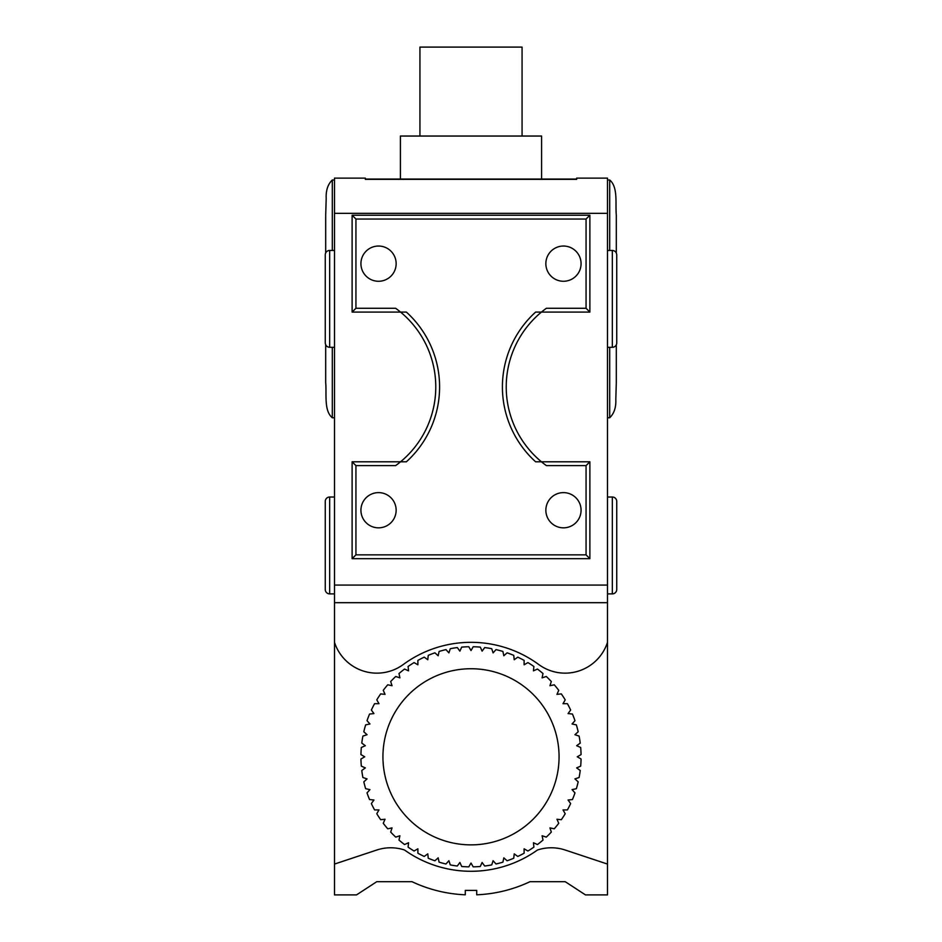 <?xml version="1.0" encoding="UTF-8"?>
<svg xmlns="http://www.w3.org/2000/svg" width="942" height="942" viewBox="0 0 942 942"><rect width="100%" height="100%" fill="white"/><g stroke="black" fill="none" stroke-linecap="round" stroke-linejoin="round"><path stroke-width="1.41" d="M334.504 213.351L334.504 178.12L365.331 178.12L365.331 179.357L576.669 179.357L576.669 178.12L607.496 178.12L607.496 585.076L334.504 585.076L334.504 213.351L607.496 213.351M334.504 602.692L334.504 642.326A44.568 44.568 0 0 0 403.27 664.51A114.477 114.477 0 0 1 538.73 664.51A44.568 44.568 0 0 0 607.496 642.326L607.496 602.692L334.504 602.692L334.504 585.076M334.504 642.326L334.504 894.9L356.523 894.9L376.776 881.688L411.995 881.688L376.776 881.688M565.224 881.688L530.005 881.688L565.224 881.688L585.477 894.9L607.496 894.9L607.496 864.073L565.224 850.025A44.027 44.027 0 0 0 537.446 850.025A114.477 114.477 0 0 1 404.554 850.025A44.027 44.027 0 0 0 376.776 850.025L334.504 864.073M411.995 881.688A138.121 138.121 0 0 0 465.277 894.806L465.277 890.402L476.723 890.402L476.723 894.806A138.121 138.121 0 0 0 530.005 881.688M607.496 642.326L607.496 864.073M607.496 585.076L607.496 602.692M397.571 464.171L395.628 465.607A97.144 97.144 0 0 0 400.55 461.792L406.379 461.792A100.959 100.959 0 0 0 406.379 312.085L400.55 312.085A97.144 97.144 0 0 1 400.55 461.792L352.12 461.792L352.12 558.665L589.88 558.665L589.88 461.792L541.45 461.792A97.144 97.144 0 0 1 541.45 312.085L589.88 312.085L589.88 215.223L352.12 215.223L352.12 312.085L400.55 312.085A97.144 97.144 0 0 0 395.628 308.281L397.571 309.718M616.739 342.912A4.404 4.404 0 0 1 612.335 347.315L612.335 250.442C615.008 250.713 616.48 252.173 616.739 254.846L616.739 342.912L616.739 254.846M616.303 252.927L616.303 215.223L616.303 252.927M616.303 344.831L616.303 382.534L616.303 344.831M609.698 250.442L609.698 179.993L609.698 250.442M616.303 382.534L615.809 399.231C616.186 407.309 614.16 413.479 609.698 417.765L609.698 347.315L609.698 417.765L607.496 417.765M616.739 279.067L616.739 318.69M607.496 497.023L612.335 497.023L612.335 593.884L607.496 593.884M616.739 501.427L616.739 589.48L616.739 501.427A4.404 4.404 0 0 0 612.335 497.023M616.739 589.48A4.404 4.404 0 0 1 612.335 593.884M616.739 525.636L616.739 565.271M400.409 179.051L400.409 136.037L541.591 136.037L541.591 179.051M419.932 136.037L419.932 47.1L522.068 47.1L522.068 136.037M544.429 309.718L546.372 308.281A97.144 97.144 0 0 0 541.45 312.085L535.621 312.085A100.959 100.959 0 0 0 535.621 461.792L541.45 461.792A97.144 97.144 0 0 0 546.372 465.607L544.429 464.171M360.927 263.654A17.615 17.615 0 0 0 378.531 281.269A17.615 17.615 0 0 0 396.146 263.654A17.615 17.615 0 0 0 378.531 246.039A17.615 17.615 0 0 0 360.927 263.654M545.854 263.654A17.615 17.615 0 0 0 563.469 281.269A17.615 17.615 0 0 0 581.073 263.654A17.615 17.615 0 0 0 563.469 246.039A17.615 17.615 0 0 0 545.854 263.654M545.854 510.234A17.615 17.615 0 0 0 563.469 527.838A17.615 17.615 0 0 0 581.073 510.234A17.615 17.615 0 0 0 563.469 492.619A17.615 17.615 0 0 0 545.854 510.234M360.927 510.234A17.615 17.615 0 0 0 378.531 527.838A17.615 17.615 0 0 0 396.146 510.234A17.615 17.615 0 0 0 378.531 492.619A17.615 17.615 0 0 0 360.927 510.234M397.654 309.788L399.326 311.084M546.372 308.281L586.065 308.281L586.065 219.039L355.935 219.039L355.935 308.281L352.12 312.085M355.935 219.039L352.12 215.223M586.065 219.039L589.88 215.223M586.065 308.281L589.88 312.085M542.674 311.084L544.346 309.788M544.346 464.1L542.674 462.793M395.628 465.607L355.935 465.607L355.935 554.85L586.065 554.85L586.065 465.607L589.88 461.792M586.065 554.85L589.88 558.665M355.935 554.85L352.12 558.665M355.935 465.607L352.12 461.792M399.326 462.793L397.654 464.1M468.798 646.742A110.073 110.073 0 0 0 461.686 647.119L459.896 651.146L457.306 647.578A110.073 110.073 0 0 0 450.276 648.697L448.91 652.877L445.966 649.615A110.073 110.073 0 0 0 439.09 651.452L438.171 655.762L434.898 652.818A110.073 110.073 0 0 0 428.245 655.361L427.786 659.741L424.23 657.151A110.073 110.073 0 0 0 417.883 660.389L417.883 664.793L414.068 662.591A110.073 110.073 0 0 0 408.098 666.477L408.557 670.845L404.53 669.056A110.073 110.073 0 0 0 398.996 673.542L399.914 677.851L395.722 676.486A110.073 110.073 0 0 0 390.683 681.525L392.049 685.717L387.739 684.799A110.073 110.073 0 0 0 383.253 690.333L385.054 694.36L380.674 693.889A110.073 110.073 0 0 0 376.788 699.871L378.99 703.686L374.586 703.686A110.073 110.073 0 0 0 371.36 710.033L373.939 713.589L369.558 714.048A110.073 110.073 0 0 0 367.015 720.701L369.959 723.974L365.649 724.881A110.073 110.073 0 0 0 363.812 731.769L367.074 734.713L362.894 736.079A110.073 110.073 0 0 0 361.775 743.108L365.343 745.699L361.316 747.489A110.073 110.073 0 0 0 360.939 754.601L364.754 756.803L360.939 759.005A110.073 110.073 0 0 0 361.316 766.117L365.343 767.907L361.775 770.497A110.073 110.073 0 0 0 362.894 777.527L367.074 778.893L363.812 781.836A110.073 110.073 0 0 0 365.649 788.713L369.959 789.632L367.015 792.905A110.073 110.073 0 0 0 369.558 799.558L373.939 800.017L371.36 803.573A110.073 110.073 0 0 0 374.586 809.92L378.99 809.92L376.788 813.735A110.073 110.073 0 0 0 380.674 819.705L385.054 819.246L383.253 823.273A110.073 110.073 0 0 0 387.739 828.807L392.049 827.888L390.683 832.08A110.073 110.073 0 0 0 395.722 837.12L399.914 835.754L398.996 840.064A110.073 110.073 0 0 0 404.53 844.538L408.557 842.749L408.098 847.129A110.073 110.073 0 0 0 414.068 851.015L417.883 848.813L417.883 853.216A110.073 110.073 0 0 0 424.23 856.443L427.786 853.864L428.245 858.233A110.073 110.073 0 0 0 434.898 860.788L438.171 857.844L439.09 862.154A110.073 110.073 0 0 0 445.966 863.991L448.91 860.717L450.276 864.909A110.073 110.073 0 0 0 457.306 866.028L459.896 862.46L461.686 866.487A110.073 110.073 0 0 0 468.798 866.852L471 863.049L473.202 866.852A110.073 110.073 0 0 0 480.314 866.487L482.104 862.46L484.694 866.028A110.073 110.073 0 0 0 491.724 864.909L493.09 860.717L496.034 863.991A110.073 110.073 0 0 0 502.91 862.154L503.829 857.844L507.102 860.788A110.073 110.073 0 0 0 513.755 858.233L514.214 853.864L517.77 856.443A110.073 110.073 0 0 0 524.117 853.216L524.117 848.813L527.932 851.015A110.073 110.073 0 0 0 533.902 847.129L533.443 842.749L537.47 844.538A110.073 110.073 0 0 0 543.004 840.064L542.086 835.754L546.278 837.12A110.073 110.073 0 0 0 551.317 832.08L549.951 827.888L554.261 828.807A110.073 110.073 0 0 0 558.747 823.273L556.946 819.246L561.326 819.705A110.073 110.073 0 0 0 565.212 813.735L563.01 809.92L567.414 809.92A110.073 110.073 0 0 0 570.64 803.573L568.061 800.017L572.442 799.558A110.073 110.073 0 0 0 574.985 792.905L572.041 789.632L576.351 788.713A110.073 110.073 0 0 0 578.188 781.836L574.926 778.893L579.106 777.527A110.073 110.073 0 0 0 580.225 770.497L576.657 767.907L580.684 766.117A110.073 110.073 0 0 0 581.061 759.005L577.246 756.803L581.061 754.601A110.073 110.073 0 0 0 580.684 747.489L576.657 745.699L580.225 743.108A110.073 110.073 0 0 0 579.106 736.079L574.926 734.713L578.188 731.769A110.073 110.073 0 0 0 576.351 724.881L572.041 723.974L574.985 720.701A110.073 110.073 0 0 0 572.442 714.048L568.061 713.589L570.64 710.033A110.073 110.073 0 0 0 567.414 703.686L563.01 703.686L565.212 699.871A110.073 110.073 0 0 0 561.326 693.889L556.946 694.36L558.747 690.333A110.073 110.073 0 0 0 554.261 684.799L549.951 685.717L551.317 681.525A110.073 110.073 0 0 0 546.278 676.486L542.086 677.851L543.004 673.542A110.073 110.073 0 0 0 537.47 669.056L533.443 670.845L533.902 666.477A110.073 110.073 0 0 0 527.932 662.591L524.117 664.793L524.117 660.389A110.073 110.073 0 0 0 517.77 657.151L514.214 659.741L513.755 655.361A110.073 110.073 0 0 0 507.102 652.818L503.829 655.762L502.91 651.452A110.073 110.073 0 0 0 496.034 649.615L493.09 652.877L491.724 648.697A110.073 110.073 0 0 0 484.694 647.578L482.104 651.146L480.314 647.119A110.073 110.073 0 0 0 473.202 646.742L471 650.557L468.798 646.742M471 844.868A88.065 88.065 0 0 0 559.065 756.803A88.065 88.065 0 0 0 471 668.738A88.065 88.065 0 0 0 382.935 756.803A88.065 88.065 0 0 0 471 844.868M325.261 254.846L325.261 342.912L325.261 254.846A4.404 4.404 0 0 1 329.665 250.442L334.504 250.442M325.697 344.831L325.697 382.534L325.697 344.831M325.697 252.927L325.697 215.223L325.697 252.927M332.302 347.315L332.302 417.765L332.302 347.315M325.697 215.223L326.191 198.526C325.814 190.461 327.84 184.279 332.302 179.993L332.302 250.442L332.302 179.993L334.504 179.993M325.261 589.48L325.261 501.427L325.261 589.48A4.404 4.404 0 0 0 329.665 593.884L334.504 593.884M325.261 501.427A4.404 4.404 0 0 1 329.665 497.023L334.504 497.023M355.935 308.281L395.628 308.281M586.065 465.607L546.372 465.607M334.504 347.315L329.665 347.315L329.665 250.442M329.665 593.884L329.665 497.023M334.504 417.765L332.302 417.765C323.765 410.688 326.756 394.097 325.697 382.534M607.496 179.993L609.698 179.993C618.235 187.081 615.244 203.66 616.303 215.223M365.331 179.051L576.669 179.051M607.496 347.315L612.335 347.315M607.496 250.442L612.335 250.442M329.665 347.315C326.992 347.056 325.52 345.584 325.261 342.912"/></g></svg>
